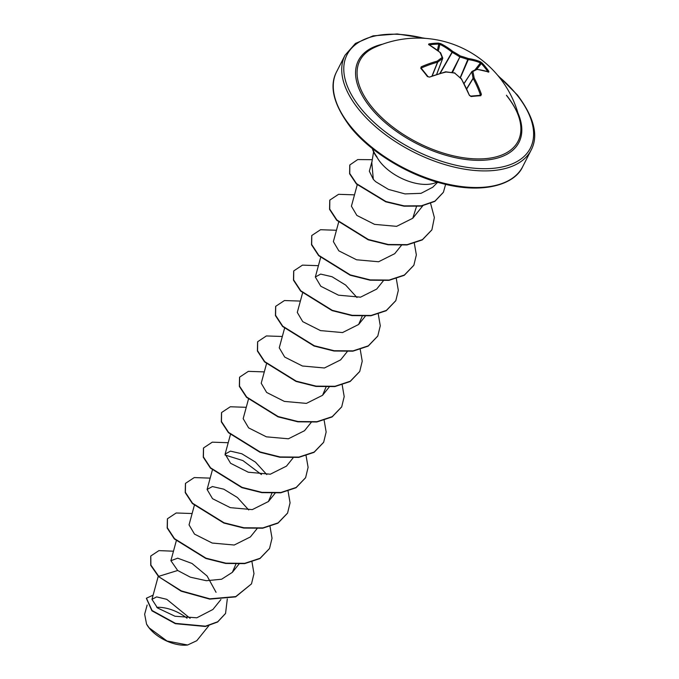 <?xml version="1.0" encoding="UTF-8"?>
<svg xmlns="http://www.w3.org/2000/svg" width="679" height="679" viewBox="0 0 679 679"><rect width="100%" height="100%" fill="white"/><g stroke="black" fill="none" stroke-linecap="round" stroke-linejoin="round"><path stroke-width="1.02" d="M436.682 74.291L442.598 58.564A0.781 0.611 -124.5 0 0 442.148 57.528A0.781 0.62 -20.1 0 1 442.7 58.267L442.598 58.564A103.454 31.658 122.3 0 0 437.743 62.137L437.548 62.196A103.658 61.611 136.4 0 0 421.642 67.841L421.404 68.579A0.781 0.467 139.1 0 0 421.336 68.341L421.336 68.341A0.781 0.467 139.1 0 0 420.768 68.29L421.226 66.814A104.439 62.078 -43.6 0 1 437.259 61.127A104.235 31.905 -57.7 0 1 442.148 57.528A104.235 35.376 -82.5 0 0 440.094 52.572A0.781 0.654 -25.1 0 1 440.637 52.911A0.781 0.781 0 0 0 440.433 52.648A0.781 0.509 -49.4 0 1 440.51 52.741M428.585 44.602A0.781 0.569 -61.8 0 1 428.882 44.653L440.433 52.648A0.781 0.509 -49.4 0 0 440.094 52.572A104.439 62.485 -99.3 0 0 428.585 44.602L428.839 43.923A104.439 74.215 -63.7 0 1 433.686 43.337A104.439 74.215 -63.7 0 1 438.464 43.116A0.781 0.518 89.5 0 1 438.804 44.101A103.658 73.655 116.3 0 0 434.059 44.33A103.658 73.655 116.3 0 0 429.332 44.899M506.441 95.221A88.771 46.859 -153 0 1 520.165 121.999L520.165 121.999A88.771 46.859 -153 0 1 468.434 158.385A88.771 46.859 -153 0 1 371.515 106.578A88.771 46.859 -153 0 1 374.188 47.623L374.188 47.623A104.439 104.439 0 0 1 520.165 121.999C518.612 113.885 514.079 105.05 506.551 95.493M438.464 43.116L440.612 43.592A104.439 72.101 90.2 0 1 452.851 51.502A104.235 88.72 62.7 0 1 460.337 56.001A104.235 83.305 -22 0 1 468.213 58.521A104.439 62.078 -43.6 0 1 480.486 61.823L482.234 63.122A104.439 83.509 112.6 0 1 485.672 67.102A104.439 83.509 112.6 0 1 488.855 71.363L488.761 72.118A104.439 52.47 145.7 0 0 476.998 69.436A0.781 0.586 -83.7 0 0 476.48 69.224M479.459 95.34L480.359 94.678A103.658 71.558 -89.8 0 0 473.17 78.475L473.059 78.28A103.454 44.636 -73.6 0 0 471.761 71.898A0.781 0.569 -13.7 0 1 472.847 71.567A104.235 44.967 106.4 0 1 474.163 78A104.439 72.101 90.2 0 1 481.403 94.322L480.783 95.731A104.439 32.015 159.3 0 0 471.158 96.545L469.384 95.332A104.439 62.485 -99.3 0 0 461.406 79.07A104.235 79.129 -124.9 0 0 454.667 73.094A104.235 73.714 167.1 0 0 446.044 72.042A104.439 52.47 145.7 0 0 429.501 77.1L427.388 76.532A104.439 41.309 -112.3 0 0 424.086 72.288A104.439 41.309 -112.3 0 0 420.768 68.29M146.596 624.179A29.002 15.311 27 0 0 146.732 624.425A29.002 15.311 27 0 0 149.253 628.109A29.002 15.311 27 0 0 187.217 645.05A29.002 15.311 27 0 0 187.548 645.008M147.148 605.014L144.652 614.223L146.554 624.103L149.108 627.837L166.992 641.01L187.616 644.999L196.766 640.713L208.826 625.724M373.577 151.841L371.803 162.731L373.323 179.375L375.682 181.692L388.456 189.407L404.99 193.905L421.048 193.337L432.752 187.234L437.675 182.278M436.936 182.057A37.43 19.759 -153 0 1 380.444 162.34A37.43 19.759 -153 0 1 376.862 156.976L376.93 157.316A35.8 18.902 -153 0 1 372.364 148.565M190.095 618.323L166.762 599.328L156.62 596.892L151.969 599.353L157.469 607.934L175.038 616.26L196.842 617.788L212.909 609.487L220.921 599.54M216.058 592.317L207.103 576.013L192.013 563.468L177.711 558.18L170.904 560.701L177.686 570.487L190.375 577.192L206.331 580.706L221.592 579.238L232.354 572.346L235.876 564.19M194.313 505.473L189.042 524.875L194.517 534.118L212.213 543.047L234.221 545.025L250.39 536.936L257.002 528.72M248.726 509.963L237.361 497.478L223.773 489.177L212.391 486.546L207.087 489.466L212.544 498.7L230.291 507.646L252.299 509.615L268.434 501.526L271.999 493.073M266.762 474.553L255.44 462.102L241.817 453.767L230.47 451.136L225.131 454.056L230.571 463.282L248.276 472.219L270.31 474.205L286.479 466.125L293.082 457.901M248.438 399.252L243.167 418.654L248.633 427.889L266.372 436.826L288.38 438.795L304.515 430.715L311.364 422.194M266.575 363.494L261.211 383.245L266.652 392.462L284.357 401.399L306.399 403.394L322.559 395.305L326.124 386.852M284.518 328.432L279.247 347.835L284.713 357.078L302.444 366.006L324.426 367.984L340.603 359.895L347.207 351.68M302.562 293.022L297.292 312.425L302.732 321.651L320.48 330.597L342.513 332.574L358.631 324.486L362.162 316.329M356.976 297.512L345.645 285.061L332.023 276.726L320.666 274.095L315.336 277.015L320.794 286.258L338.498 295.178L360.524 297.173L376.684 289.084L383.287 280.868M338.643 222.211L333.372 241.614L338.838 250.848L356.577 259.785L378.585 261.755L394.728 253.674L401.569 245.161M357.23 184.798L351.416 206.204L356.865 215.43L374.57 224.367L396.595 226.353L412.764 218.265L416.473 206.603M372.041 161.271L369.342 171.218L373.323 179.375M225.012 454.998L242.887 460.574L261.466 474.553M177.686 570.487L158.75 576.335L150.882 565.064L150.806 555.974L158.928 550.618L173.468 551.204M227.304 598.92L225.564 613.417L217.747 621.743L205.508 626.182L175.513 623.39L152.071 610.514L146.443 598.207L153.106 595.152M158.597 576.632L181.2 591.205L209.709 599.124L235.638 596.883L251.493 583.881L235.791 596.586L209.853 598.827L181.352 590.908L158.597 576.632L150.738 565.361L150.73 556.118M225.487 613.561L217.594 622.032L205.364 626.479L175.369 623.687L151.918 610.811L146.375 598.352M376.862 156.976L376.938 156.824A35.8 18.902 -153 0 1 372.669 148.803M251.493 583.881L253.98 573.662L252.002 562.025M192.123 513.528L176.192 512.985L167.458 518.756L167.34 527.753L174.495 538.642L205.975 558.172L225.861 563.171L244.796 563.324L260.074 558.282L269.538 548.479L272.024 538.252L270.038 526.615M210.167 478.126L194.236 477.575L185.503 483.355L185.384 492.343L192.53 503.232L224.019 522.771L243.905 527.761L262.841 527.914L278.118 522.872L287.573 513.069L290.069 502.842L288.083 491.206M228.212 442.716L212.272 442.173L203.547 447.945L203.42 456.933L210.575 467.831L242.064 487.361L261.95 492.351L280.885 492.504L296.163 487.463L305.618 477.66L308.105 467.33L306.042 455.575M246.248 407.307L230.317 406.763L221.583 412.535L221.464 421.532L228.619 432.421L260.108 451.951L279.994 456.942L298.93 457.094L314.207 452.053L323.662 442.25L326.149 432.022L324.163 420.394M264.292 371.897L248.353 371.354L239.628 377.134L239.509 386.122L246.664 397.02L278.152 416.55L298.039 421.54L316.974 421.693L332.252 416.643L341.707 406.84L344.194 396.612L342.208 384.985M282.337 336.487L266.389 335.944L257.664 341.724L257.545 350.72L264.708 361.61L296.197 381.14L316.083 386.13L335.019 386.283L350.288 381.233L359.751 371.43L362.23 361.203L360.252 349.575M300.373 301.086L284.433 300.542L275.708 306.314L275.589 315.311L282.744 326.2L314.241 345.73L334.127 350.72L353.063 350.873L368.332 345.832L377.787 336.02L380.274 325.801L378.288 314.165M318.417 265.676L302.478 265.133L293.752 270.904L293.634 279.901L300.78 290.79L332.277 310.32L352.155 315.311L371.09 315.463L386.368 310.422L395.823 300.619L398.318 290.391L396.332 278.755M336.453 230.266L320.522 229.723L311.788 235.494L311.669 244.482L318.824 255.38L350.305 274.91L370.191 279.901L389.126 280.062L404.404 275.02L413.867 265.217L416.354 254.888L414.292 243.124M354.497 194.856L338.566 194.313L329.833 200.084L329.714 209.073L336.86 219.971L368.349 239.5L388.235 244.491L407.171 244.652L422.448 239.611L431.903 229.808L434.365 217.543L430.622 203.53M372.304 159.692L357.723 159.565L349.829 164.963L349.753 173.484L356.568 183.678L385.935 201.527L404.149 205.881L421.294 205.813L434.984 201.094L443.412 192.242L445.619 184.349M167.39 518.909L167.187 528.041L174.342 538.939L205.83 558.469L225.717 563.46L244.652 563.621L259.921 558.579L269.461 548.624M185.426 483.499L185.231 492.631L192.378 503.529L223.866 523.059L243.753 528.058L262.688 528.211L277.966 523.169L287.497 513.214M203.471 448.089L203.276 457.23L210.422 468.12L241.911 487.658L261.797 492.648L280.733 492.801L296.01 487.76L305.542 477.804M221.507 412.688L221.312 421.82L228.467 432.718L259.955 452.248L279.841 457.239L298.777 457.391L314.054 452.35L323.586 442.394M239.551 377.278L239.356 386.419L246.511 397.308L278.008 416.847L297.894 421.829L316.83 421.982L332.099 416.94L341.63 406.984M257.596 341.877L257.4 351.009L264.555 361.907L296.052 381.437L315.939 386.427L334.866 386.58L350.143 381.53L359.675 371.574M275.632 306.467L275.436 315.608L282.6 326.497L314.088 346.027L333.975 351.018L352.91 351.17L368.179 346.12L377.711 336.164M293.676 271.057L293.481 280.189L300.636 291.087L332.124 310.617L352.011 315.608L370.946 315.76L386.215 310.719L395.747 300.763M311.72 235.647L311.517 244.779L318.672 255.677L350.16 275.207L370.047 280.198L388.982 280.351L404.251 275.318L413.791 265.362M329.756 200.237L329.561 209.37L336.708 220.268L368.196 239.797L388.082 244.788L407.018 244.949L422.296 239.908L431.827 229.952M349.761 165.116L349.6 173.782L356.416 183.975L385.782 201.824L403.997 206.178L421.141 206.102L434.832 201.391L443.336 192.386M187.039 618.238A29.002 15.311 27 0 0 156.747 607.349M439.916 73.324L452.019 52.181A0.781 0.492 129.2 0 1 452.851 51.502L452.019 52.181A103.658 71.558 -89.8 0 0 439.873 44.339L438.804 44.101L437.412 50.195M464.147 83.492L471.863 71.601A0.781 0.662 -119.1 0 1 472.058 71.414A0.781 0.781 0 0 0 471.786 71.668L464.088 83.381L471.752 71.77M482.234 63.122A0.781 0.441 137.2 0 0 481.309 63.537L480.452 62.892A103.658 61.611 136.4 0 0 468.272 59.608L468.009 59.591A103.454 82.677 158 0 0 460.192 57.087L459.649 56.841A103.454 88.049 -117.3 0 0 452.222 52.368L440.281 73.213M432.277 75.734L437.743 62.137A0.781 0.569 -128 0 0 437.259 61.127L437.548 62.196L432.073 75.81M428.839 43.923A0.781 0.492 81 0 1 429.255 44.856M427.982 76.752L427.388 76.532M445.449 72.016L445.899 71.796A0.781 0.781 0 0 0 445.645 71.813L429.501 77.1M445.814 71.83L454.888 73.018A0.781 0.781 0 0 0 454.514 72.848L454.285 73.035M452.477 72.543L460.337 56.001L451.858 72.458M454.854 73.247L461.754 79.154A0.781 0.781 0 0 0 461.618 78.976L461.61 79.07M460.379 77.813L468.272 59.608A0.781 0.569 98 0 0 468.213 58.521L460.192 77.644M461.695 79.443L469.384 95.332M470.496 96.189A0.781 0.475 83.4 0 1 470.666 96.112L470.666 96.112A0.781 0.475 83.4 0 1 471.158 96.545M488.855 71.363L487.912 71.694M480.045 95.383A0.781 0.535 87.1 0 1 480.783 95.731M466.812 88.83L473.17 78.475L474.163 78A0.781 0.526 -9.4 0 0 473.059 78.28L466.711 88.618M476.998 69.436A0.781 0.687 -114.9 0 0 476.217 69.275L472.058 71.414A0.781 0.662 -119.1 0 1 472.847 71.567A104.235 22.314 131 0 1 476.998 69.436M517.975 113.121A90.103 47.564 -153 0 1 475.173 160.286A90.103 47.564 -153 0 1 370.216 107.223A90.103 47.564 -153 0 1 382.659 44.177M498.403 76.175A102.877 54.303 -153 0 1 516.88 94.882A102.877 54.303 -153 0 1 492.521 168.384A102.877 54.303 -153 0 1 360.515 108.037A102.877 54.303 -153 0 1 424.052 38.287M522.694 166.661L531.148 150.059A104.439 55.135 -153 0 1 454.404 167.127A104.439 55.135 -153 0 1 358.716 109.327A104.439 55.135 -153 0 1 345.034 55.228L336.572 71.83A104.439 55.135 27 0 0 350.262 125.921A104.439 55.135 27 0 0 445.942 183.72A104.439 55.135 27 0 0 522.694 166.661C514.657 184.892 482.379 194.253 442.233 183.517C407.128 174.758 369.902 151.731 350.228 126.803C333.55 104.49 328.992 86.165 336.572 71.83M421.226 66.814L421.617 68.664M487.861 71.677A103.658 82.88 -67.4 0 0 481.309 63.537L476.87 69.233M475.028 69.852L480.452 62.892A0.781 0.611 112.8 0 0 480.486 61.823M440.612 43.592A0.781 0.535 116.1 0 0 439.873 44.339L438.362 50.942M429.035 77.033L427.948 76.557L421.294 68.273M469.622 95.586L469.724 95.391C470.157 96.002 470.157 96.002 469.724 95.391L470.666 96.112L480.248 95.315M488.761 72.118A0.781 0.637 -69.7 0 0 488.498 71.906L476.633 69.207A0.781 0.781 0 0 0 476.217 69.275M480.359 94.678L481.403 94.322M531.148 150.059C538.727 135.732 534.178 117.408 517.491 95.085L497.435 75.013M151.969 599.353L158.241 576.267M170.887 560.701L176.277 540.883M232.354 572.346L238.957 564.13M207.087 489.466L212.451 469.715M268.434 501.535L275.046 493.31M225.122 454.056L230.402 434.653M322.559 395.305L329.162 387.089M358.639 324.494L365.251 316.27M315.336 277.015L320.607 257.613M412.764 218.265L423.017 205.516M425.563 38.389L397.249 33.95L373.102 35.86L355.431 43.439L345.034 55.228M436.741 74.266L442.7 58.445A0.781 0.781 0 0 0 442.7 57.902L440.637 52.911M488.014 72.084L488.498 71.906"/></g></svg>
